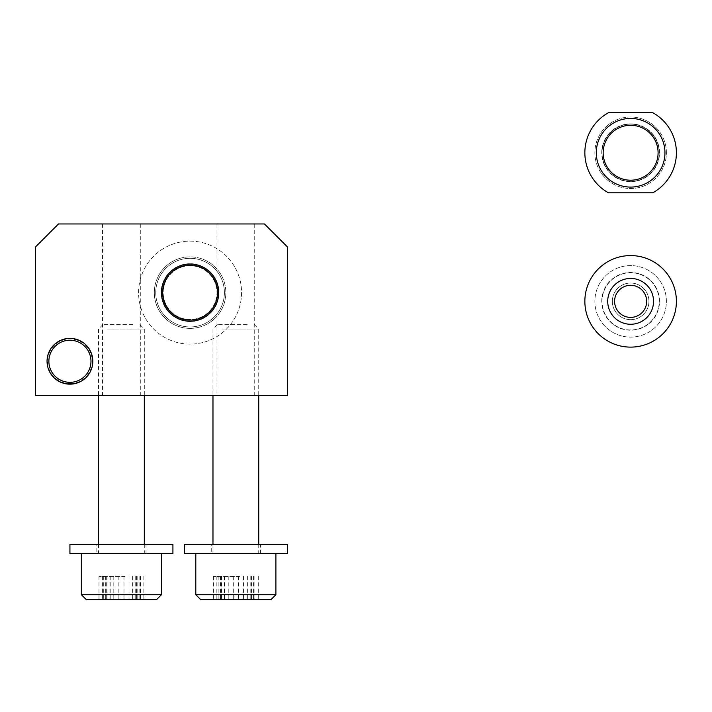 <?xml version="1.0" encoding="UTF-8"?>
<svg xmlns="http://www.w3.org/2000/svg" width="712" height="712" viewBox="0 0 712 712"><rect width="100%" height="100%" fill="white"/><g stroke="black" fill="none" stroke-linecap="round" stroke-linejoin="round"><path stroke-width="0.53" stroke-dasharray="3.56 2.67" d="M92.818 361.278A22.882 22.882 0 0 1 69.927 384.168A22.882 22.882 0 0 1 47.045 361.278A22.882 22.882 0 0 1 69.927 338.396A22.882 22.882 0 0 1 92.818 361.278A22.882 22.882 0 0 0 69.927 338.396A22.882 22.882 0 0 0 47.045 361.278A22.882 22.882 0 0 0 69.927 384.168A22.882 22.882 0 0 0 92.818 361.278A22.882 22.882 0 0 0 69.927 338.396A22.882 22.882 0 0 0 47.045 361.278A22.882 22.882 0 0 0 69.927 384.168A22.882 22.882 0 0 0 92.818 361.278M218.682 292.623A28.605 28.605 0 0 1 190.077 321.228A28.605 28.605 0 0 1 161.473 292.623A28.605 28.605 0 0 1 190.077 264.018A28.605 28.605 0 0 1 218.682 292.623C216.902 304.914 216.902 304.914 218.682 292.623C216.902 304.914 216.902 304.914 218.682 292.623C216.902 280.332 216.902 280.332 218.682 292.623C216.902 280.332 216.902 280.332 218.682 292.623M121.423 395.614L102.537 395.614L121.423 395.614M121.423 223.969L102.537 223.969L121.423 223.969M235.85 395.614L216.973 395.614L235.85 395.614M235.85 223.969L216.973 223.969L235.85 223.969M35.6 246.85L35.6 395.614L287.345 395.614L287.345 246.85L264.455 223.969L58.482 223.969L35.6 246.85M69.927 383.599A22.312 22.312 0 0 0 92.24 361.278A22.312 22.312 0 0 0 69.927 338.965A22.312 22.312 0 0 0 47.615 361.278A22.312 22.312 0 0 0 69.927 383.599M85.947 599.29L156.898 599.29M161.473 594.716L81.373 594.716M132.806 324.663L102.884 324.663L132.806 324.663M107.37 329.015L144.305 329.015L107.37 329.015M125.152 599.29L98.986 599.29L125.152 599.29M125.152 576.409L98.986 576.409L125.152 576.409M107.37 553.518L144.305 553.518L107.37 553.518M96.832 553.518L161.473 553.518L96.823 553.518L96.823 544.369L121.423 544.369L96.823 544.369M200.375 599.29L271.325 599.29M275.9 594.716L195.8 594.716M247.233 324.663L217.311 324.663L247.233 324.663M221.797 329.015L258.732 329.015L221.797 329.015M239.588 599.29L213.422 599.29L239.588 599.29M239.588 576.409L213.422 576.409L239.588 576.409M221.797 553.518L258.732 553.518L221.797 553.518M211.259 553.518L275.9 553.518L211.25 553.518L211.25 544.369L235.85 544.369L211.25 544.369M172.918 553.518L69.927 553.518M172.918 544.369L69.927 544.369M121.423 553.518L146.022 553.518L121.423 553.518M121.423 544.369L146.022 544.369L121.423 544.369M287.345 553.518L184.355 553.518M287.345 544.369L184.355 544.369M235.85 553.518L260.45 553.518L235.85 553.518M235.85 544.369L260.45 544.369L235.85 544.369M198.577 325.882A34.327 34.327 0 0 1 156.818 301.123A34.327 34.327 0 0 1 181.587 259.364A34.327 34.327 0 0 1 223.337 284.132A34.327 34.327 0 0 1 198.577 325.882A34.327 34.327 0 0 1 156.818 301.123A34.327 34.327 0 0 1 181.587 259.364A34.327 34.327 0 0 1 223.337 284.132A34.327 34.327 0 0 1 198.577 325.882M183.42 266.573A26.887 26.887 0 0 0 164.027 299.28A26.887 26.887 0 0 0 196.735 318.682A26.887 26.887 0 0 0 216.137 285.966A26.887 26.887 0 0 0 183.42 266.573A26.887 26.887 0 0 0 164.027 299.28A26.887 26.887 0 0 0 196.735 318.682A26.887 26.887 0 0 0 216.137 285.966A26.887 26.887 0 0 0 183.42 266.573M140.184 305.368A51.495 51.495 0 0 1 177.333 242.73A51.495 51.495 0 0 1 239.971 279.878A51.495 51.495 0 0 1 202.822 342.517A51.495 51.495 0 0 1 140.184 305.368A51.495 51.495 0 0 1 177.333 242.73A51.495 51.495 0 0 1 239.971 279.878A51.495 51.495 0 0 1 202.822 342.517A51.495 51.495 0 0 1 140.184 305.368M181.231 257.975A35.76 35.76 0 0 0 155.43 301.47A35.76 35.76 0 0 0 198.924 327.271A35.76 35.76 0 0 1 155.43 301.47A35.76 35.76 0 0 1 181.231 257.975A35.76 35.76 0 0 0 155.43 301.47A35.76 35.76 0 0 0 198.924 327.271A35.76 35.76 0 0 0 224.725 283.776A35.76 35.76 0 0 0 181.231 257.975A35.76 35.76 0 0 0 155.43 301.47A35.76 35.76 0 0 0 198.924 327.271A35.76 35.76 0 0 0 224.725 283.776A35.76 35.76 0 0 0 181.231 257.975A35.76 35.76 0 0 1 224.725 283.776A35.76 35.76 0 0 1 198.924 327.271A35.76 35.76 0 0 0 224.725 283.776A35.76 35.76 0 0 0 181.231 257.975M197.233 320.623A28.889 28.889 0 0 1 162.087 299.779A28.889 28.889 0 0 1 182.931 264.633A28.889 28.889 0 0 1 218.077 285.476A28.889 28.889 0 0 1 197.233 320.623M183.287 266.012A27.465 27.465 0 0 0 163.466 299.423A27.465 27.465 0 0 0 196.877 319.234A27.465 27.465 0 0 0 216.688 285.832A27.465 27.465 0 0 0 183.287 266.012A27.465 27.465 0 0 0 163.466 299.423A27.465 27.465 0 0 0 196.877 319.234A27.465 27.465 0 0 0 216.688 285.832A27.465 27.465 0 0 0 183.287 266.012M607.719 301.354A22.918 22.918 0 0 1 630.627 278.437A22.918 22.918 0 0 1 653.545 301.354A22.918 22.918 0 0 1 630.627 324.263A22.918 22.918 0 0 1 607.719 301.354M648.935 301.354A18.307 18.307 0 0 0 630.627 283.038A18.307 18.307 0 0 0 612.32 301.354A18.307 18.307 0 0 0 630.627 319.661A18.307 18.307 0 0 0 648.935 301.354A18.307 18.307 0 0 0 630.627 283.038A18.307 18.307 0 0 0 612.32 301.354A18.307 18.307 0 0 0 630.627 319.661A18.307 18.307 0 0 0 648.935 301.354M666.388 301.354A35.76 35.76 0 0 0 630.627 265.594A35.76 35.76 0 0 0 594.867 301.354A35.76 35.76 0 0 0 630.627 337.105A35.76 35.76 0 0 0 666.388 301.354A35.76 35.76 0 0 0 630.627 265.594A35.76 35.76 0 0 0 594.867 301.354A35.76 35.76 0 0 0 630.627 337.105A35.76 35.76 0 0 0 666.388 301.354A35.76 35.76 0 0 0 630.627 265.594A35.76 35.76 0 0 0 594.867 301.354A35.76 35.76 0 0 0 630.627 337.105A35.76 35.76 0 0 0 666.388 301.354A35.76 35.76 0 0 0 630.627 265.594A35.76 35.76 0 0 0 594.867 301.354A35.76 35.76 0 0 0 630.627 337.105A35.76 35.76 0 0 0 666.388 301.354M659.232 301.354A28.605 28.605 0 0 0 630.627 272.74A28.605 28.605 0 0 0 602.023 301.354A28.605 28.605 0 0 0 630.627 329.959A28.605 28.605 0 0 0 659.232 301.354A28.605 28.605 0 0 0 630.627 272.74A28.605 28.605 0 0 0 602.023 301.354A28.605 28.605 0 0 0 630.627 329.959A28.605 28.605 0 0 0 659.232 301.354M601.738 301.354A28.889 28.889 0 0 1 630.627 272.456A28.889 28.889 0 0 1 659.526 301.354A28.889 28.889 0 0 1 630.627 330.243A28.889 28.889 0 0 1 601.738 301.354M630.627 255.581A45.773 45.773 0 0 1 676.4 301.354A45.773 45.773 0 0 1 630.627 347.118A45.773 45.773 0 0 1 584.855 301.354A45.773 45.773 0 0 1 630.627 255.581M596.3 152.76A34.327 34.327 0 0 1 630.627 118.432A34.327 34.327 0 0 1 664.955 152.76A34.327 34.327 0 0 1 630.627 187.087A34.327 34.327 0 0 1 596.3 152.76M659.232 152.76A28.605 28.605 0 0 0 630.627 124.146A28.605 28.605 0 0 0 602.023 152.76A28.605 28.605 0 0 0 630.627 181.364A28.605 28.605 0 0 0 659.232 152.76A28.605 28.605 0 0 0 630.627 124.146A28.605 28.605 0 0 0 602.023 152.76A28.605 28.605 0 0 0 630.627 181.364A28.605 28.605 0 0 0 659.232 152.76A28.605 28.605 0 0 0 630.627 124.146A28.605 28.605 0 0 0 602.023 152.76A28.605 28.605 0 0 0 630.627 181.364A28.605 28.605 0 0 0 659.232 152.76A28.605 28.605 0 0 0 630.627 124.146A28.605 28.605 0 0 0 602.023 152.76A28.605 28.605 0 0 0 630.627 181.364A28.605 28.605 0 0 0 659.232 152.76M666.388 152.76A35.76 35.76 0 0 0 630.627 116.999A35.76 35.76 0 0 0 594.867 152.76A35.76 35.76 0 0 0 630.627 188.52A35.76 35.76 0 0 0 666.388 152.76A35.76 35.76 0 0 0 630.627 116.999A35.76 35.76 0 0 0 594.867 152.76A35.76 35.76 0 0 0 630.627 188.52A35.76 35.76 0 0 0 666.388 152.76A35.76 35.76 0 0 0 630.627 116.999A35.76 35.76 0 0 0 594.867 152.76A35.76 35.76 0 0 0 630.627 188.52A35.76 35.76 0 0 0 666.388 152.76A35.76 35.76 0 0 0 630.627 116.999A35.76 35.76 0 0 0 594.867 152.76A35.76 35.76 0 0 0 630.627 188.52A35.76 35.76 0 0 0 666.388 152.76M601.738 152.76A28.889 28.889 0 0 1 630.627 123.861A28.889 28.889 0 0 1 659.526 152.76A28.889 28.889 0 0 1 630.627 181.649A28.889 28.889 0 0 1 601.738 152.76M652.788 112.71A45.773 45.773 0 0 1 652.788 192.81L608.466 192.81A45.773 45.773 0 0 1 608.466 112.71L652.788 112.71M123.986 576.409L123.986 599.29M106.284 576.409L106.284 599.29M103.712 576.409L103.712 599.29M129.041 576.409L129.041 599.29M140.433 576.409L140.433 599.29M136.562 576.409L136.562 599.29M118.851 576.409L118.851 599.29M110.031 576.409L110.031 599.29M102.412 576.409L102.412 599.29M113.804 576.409L113.804 599.29M132.815 576.409L132.815 599.29M139.125 576.409L139.125 599.29M238.413 576.409L238.413 599.29M220.711 576.409L220.711 599.29M218.148 576.409L218.148 599.29M243.468 576.409L243.468 599.29M254.86 576.409L254.86 599.29M250.989 576.409L250.989 599.29M233.287 576.409L233.287 599.29M224.458 576.409L224.458 599.29M216.84 576.409L216.84 599.29M228.232 576.409L228.232 599.29M247.242 576.409L247.242 599.29M253.552 576.409L253.552 599.29M102.537 223.969L102.537 395.614M216.973 223.969L216.973 282.86M216.973 302.386L216.973 395.614M254.727 223.969L254.727 395.614M140.3 223.969L140.3 395.614M102.884 324.663L98.532 329.015L98.532 395.614M105.688 576.409L105.688 599.29M98.986 576.409L98.986 599.29M98.532 544.369L98.532 553.518M139.961 324.663L144.305 329.015L144.305 395.614M144.305 544.369L144.305 553.518M135.734 576.409L135.734 599.29M137.158 576.409L137.158 599.29M109.906 576.409L109.906 599.29M110.2 576.409L110.2 599.29M107.103 576.409L107.103 599.29M132.939 576.409L132.939 599.29M132.637 576.409L132.637 599.29M143.851 576.409L143.851 599.29M217.311 324.663L212.968 329.015L212.968 395.614M220.115 576.409L220.115 599.29M213.422 576.409L213.422 599.29M212.968 544.369L212.968 553.518M254.389 324.663L258.732 329.015L258.732 395.614M258.732 544.369L258.732 553.518M250.17 576.409L250.17 599.29M251.585 576.409L251.585 599.29M224.333 576.409L224.333 599.29M224.627 576.409L224.627 599.29M221.53 576.409L221.53 599.29M247.367 576.409L247.367 599.29M247.073 576.409L247.073 599.29M258.278 576.409L258.278 599.29M146.022 553.518L146.022 544.369M260.45 553.518L260.45 544.369"/><path stroke-width="1.07" d="M92.818 361.278A22.882 22.882 0 0 1 69.927 384.168A22.882 22.882 0 0 1 47.045 361.278A22.882 22.882 0 0 1 69.927 338.396A22.882 22.882 0 0 1 92.818 361.278M218.682 292.623A28.605 28.605 0 0 1 190.077 321.228A28.605 28.605 0 0 1 161.473 292.623A28.605 28.605 0 0 1 190.077 264.018A28.605 28.605 0 0 1 218.682 292.623M35.6 246.85L35.6 395.614L287.345 395.614L287.345 246.85L264.455 223.969L58.482 223.969L35.6 246.85M90.976 361.278A21.049 21.049 0 0 0 69.927 340.238A21.049 21.049 0 0 0 48.879 361.278A21.049 21.049 0 0 0 69.927 382.326A21.049 21.049 0 0 0 90.976 361.278M161.473 594.716L156.898 599.29L85.947 599.29L81.373 594.716L161.473 594.716L161.473 553.518M275.9 594.716L271.325 599.29L200.375 599.29L195.8 594.716L275.9 594.716L275.9 553.518M121.423 553.518L172.918 553.518L172.918 544.369L69.927 544.369L69.927 553.518L121.423 553.518M235.85 553.518L287.345 553.518L287.345 544.369L184.355 544.369L184.355 553.518L235.85 553.518M183.287 266.012A27.465 27.465 0 0 0 163.466 299.423A27.465 27.465 0 0 0 196.877 319.234A27.465 27.465 0 0 0 216.688 285.832A27.465 27.465 0 0 0 183.287 266.012M607.719 301.354A22.918 22.918 0 0 1 630.627 278.437A22.918 22.918 0 0 1 653.545 301.354A22.918 22.918 0 0 1 630.627 324.263A22.918 22.918 0 0 1 607.719 301.354M646.674 301.354A16.047 16.047 0 0 0 630.627 285.298A16.047 16.047 0 0 0 614.581 301.354A16.047 16.047 0 0 0 630.627 317.401A16.047 16.047 0 0 0 646.674 301.354M630.627 347.118A45.773 45.773 0 0 0 676.4 301.354A45.773 45.773 0 0 0 630.627 255.581A45.773 45.773 0 0 0 584.855 301.354A45.773 45.773 0 0 0 630.627 347.118M596.3 152.76A34.327 34.327 0 0 1 630.627 118.432A34.327 34.327 0 0 1 664.955 152.76A34.327 34.327 0 0 1 630.627 187.087A34.327 34.327 0 0 1 596.3 152.76M658.093 152.76A27.465 27.465 0 0 0 630.627 125.294A27.465 27.465 0 0 0 603.162 152.76A27.465 27.465 0 0 0 630.627 180.216A27.465 27.465 0 0 0 658.093 152.76M652.788 192.81A45.773 45.773 0 0 0 652.788 112.71L608.466 112.71A45.773 45.773 0 0 0 608.466 192.81L652.788 192.81M98.532 395.614L98.532 544.369M81.373 594.716L81.373 553.518M144.305 395.614L144.305 544.369M212.968 395.614L212.968 544.369M195.8 594.716L195.8 553.518M258.732 395.614L258.732 544.369"/></g></svg>
